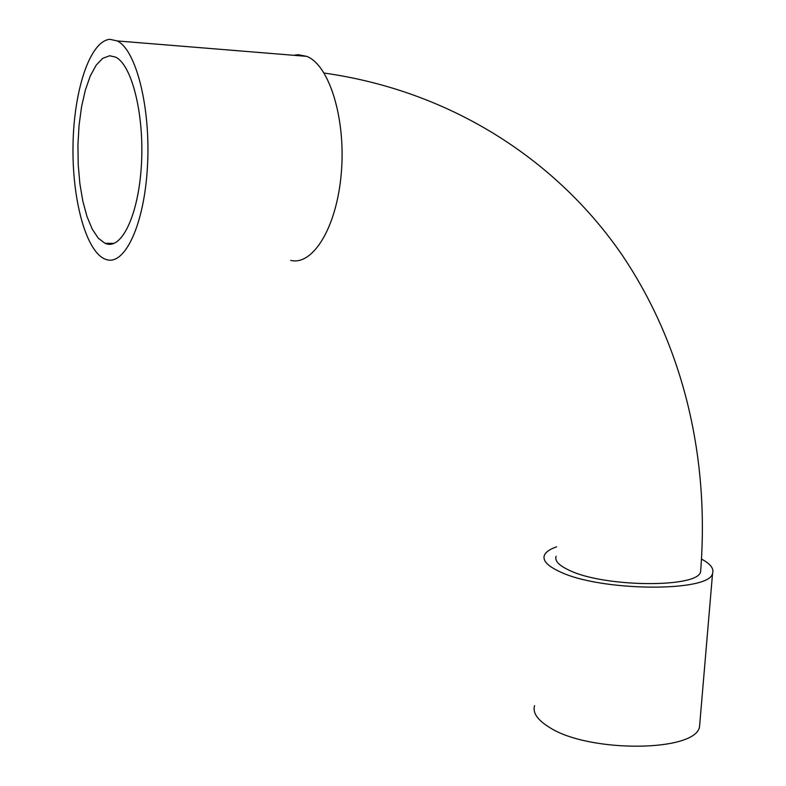 <?xml version="1.0" encoding="UTF-8"?>
<svg xmlns="http://www.w3.org/2000/svg" width="786" height="786" viewBox="0 0 786 786"><rect width="100%" height="100%" fill="white"/><g stroke="black" fill="none" stroke-linecap="round" stroke-linejoin="round"><path stroke-width="1.18" d="M700.837 568.799L700.591 571.727C698.282 588.095 604.483 587.437 569.614 570.44C558.964 565.576 554.464 560.84 556.124 556.252M106.867 243.935L104.98 243.296L98.319 238.227L92.247 229.158L87.02 216.622L82.844 201.196L79.867 183.6L78.207 164.569L77.932 144.899L79.052 125.406L81.538 106.906L85.31 90.213L90.223 76.104L96.098 65.277L102.681 58.341L109.686 55.757L115.552 57.103C131.724 64.609 144.192 113.793 141.5 163.321C139.004 212.927 122.606 248.533 106.867 243.935M109.932 39.329L117.212 40.931C136.174 49.783 150.824 107.908 147.483 166.19C144.369 224.55 124.935 265.511 106.631 259.645L104.803 259.007C85.684 250.773 71.919 198.701 73.029 144.477C73.913 90.272 89.977 40.852 109.932 39.329M293.748 55.295L298.002 54.696L306.746 56.356C329.432 65.051 346.105 119.315 341.262 173.47C336.683 227.704 312.779 265.884 290.722 260.412M699.933 721.99L699.55 726.519C696.494 752.123 588.37 753.116 549.286 727.266C537.428 719.956 532.515 712.745 534.539 705.641M701.525 559.082C710.456 563.876 714.14 568.622 712.568 573.318C710.072 592.418 600.013 591.583 559.779 571.668C547.587 566.038 542.458 560.575 544.393 555.299C545.789 551.978 549.866 549.159 556.616 546.83M104.98 243.296L113.98 243.385M117.212 40.931L306.746 56.356M699.55 726.519L712.568 573.318M324.127 73.049C454.023 91.402 558.315 162.378 621.824 254.576C684.724 347.726 709.581 460.075 700.591 571.727"/></g></svg>
